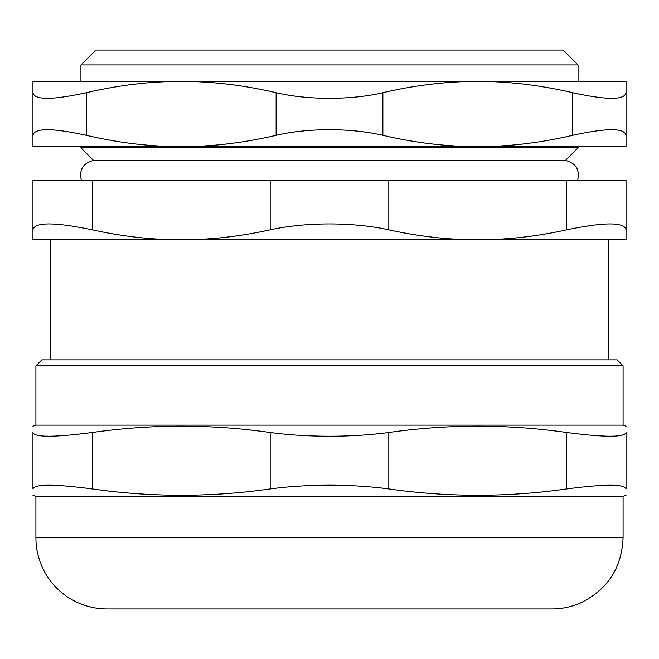<?xml version="1.0" encoding="UTF-8"?>
<svg xmlns="http://www.w3.org/2000/svg" width="659" height="659" viewBox="0 0 659 659"><rect width="100%" height="100%" fill="white"/><g stroke="black" fill="none" stroke-linecap="round" stroke-linejoin="round"><path stroke-width="0.99" d="M92.26 180.508L32.95 180.508L32.95 229.834C34.466 221.976 54.236 221.976 92.26 229.834L92.26 180.508L270.19 180.508L270.19 229.834C305.735 221.976 353.265 221.976 388.81 229.834L388.81 180.508L270.19 180.508M388.81 180.508L566.74 180.508L566.74 229.834C604.764 221.976 624.534 221.976 626.05 229.834L626.05 180.508L566.74 180.508M623.084 365.803L617.154 359.872L41.846 359.872L35.916 365.803L623.084 365.803L623.084 425.113L35.916 425.113L32.95 426.192M551.913 608.974L107.087 608.974A71.172 71.172 0 0 1 35.916 537.802L623.084 537.802C621.75 568.099 607.45 589.871 580.175 603.125C571.155 607.005 561.732 608.957 551.913 608.974M32.95 432.485C32.95 424.066 32.95 424.066 32.95 432.485C32.95 424.066 32.95 424.066 32.95 432.485L32.95 488.912L32.95 432.485C34.441 437.444 54.211 437.444 92.26 432.485C151.57 424.066 210.88 424.066 270.19 432.485L270.19 488.912C288.626 486.449 308.396 485.205 329.5 485.189C350.604 485.205 370.374 486.449 388.81 488.912L388.81 432.485C370.374 434.956 350.604 436.2 329.5 436.217C308.396 436.2 288.626 434.956 270.19 432.485M388.81 432.485C448.12 424.066 507.43 424.066 566.74 432.485L566.74 488.912C507.43 497.339 448.12 497.339 388.81 488.912M566.74 488.912C604.789 483.953 624.559 483.953 626.05 488.912L626.05 432.485C626.05 424.066 626.05 424.066 626.05 432.485C626.05 424.066 626.05 424.066 626.05 432.485C624.559 437.444 604.789 437.444 566.74 432.485M32.95 488.912C32.95 497.339 32.95 497.339 32.95 488.912C32.95 497.339 32.95 497.339 32.95 488.912C34.441 483.953 54.211 483.953 92.26 488.912L92.26 432.485M270.19 488.912C210.88 497.339 151.57 497.339 92.26 488.912M626.05 488.912C626.05 497.339 626.05 497.339 626.05 488.912C626.05 497.339 626.05 497.339 626.05 488.912M626.05 495.206L623.084 496.285L35.916 496.285L32.95 495.206M626.05 229.834L626.05 239.818L32.95 239.818L32.95 229.834M270.19 229.834C239.975 236.482 210.32 239.81 181.225 239.818C152.13 239.81 122.475 236.482 92.26 229.834M566.74 229.834C536.525 236.482 506.87 239.81 477.775 239.818C448.68 239.81 419.025 236.482 388.81 229.834M578.067 64.911L563.181 50.026L95.819 50.026L80.933 64.911L578.067 64.911L578.067 81.395M93.545 160.434L565.455 160.434L578.067 147.822L80.933 147.822L93.545 160.434C82.993 163.185 78.94 169.882 81.395 180.508M276.121 135.326C307.679 127.846 351.321 127.846 382.879 135.326L382.879 92.713C415.203 85.176 446.835 81.403 477.775 81.395C508.715 81.403 540.347 85.176 572.671 92.713L572.671 135.326C606.865 127.846 624.658 127.846 626.05 135.326L626.05 81.395L32.95 81.395L32.95 135.326L32.95 92.713C34.342 100.193 52.135 100.193 86.329 92.713C118.653 85.176 150.285 81.403 181.225 81.395C212.165 81.403 243.797 85.176 276.121 92.713L276.121 135.326C243.797 142.863 212.165 146.636 181.225 146.636C150.285 146.636 118.653 142.863 86.329 135.326L86.329 92.713M572.671 135.326C540.347 142.863 508.715 146.636 477.775 146.636L32.95 146.636L32.95 135.326C34.342 127.846 52.135 127.846 86.329 135.326M626.05 135.326L626.05 146.636L477.775 146.636C446.835 146.636 415.203 142.863 382.879 135.326M626.05 92.713C624.658 100.193 606.865 100.193 572.671 92.713M382.879 92.713C351.321 100.193 307.679 100.193 276.121 92.713M35.916 365.803L35.916 425.113M623.084 425.113L626.05 426.192M35.916 496.285L35.916 537.802M623.084 496.285L623.084 537.802M50.743 239.818L50.743 359.872M608.257 239.818L608.257 359.872M80.933 64.911L80.933 81.395M565.455 160.434C576.007 163.185 580.06 169.882 577.605 180.508M80.933 146.636L80.933 147.822M578.067 146.636L578.067 147.822"/></g></svg>
